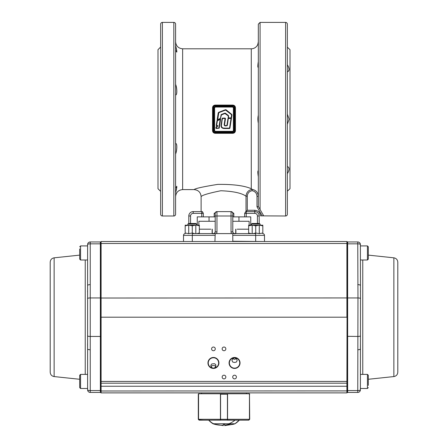 <?xml version="1.0" encoding="UTF-8"?>
<svg xmlns="http://www.w3.org/2000/svg" width="448" height="448" viewBox="0 0 448 448"><rect width="100%" height="100%" fill="white"/><g stroke="black" fill="none" stroke-linecap="round" stroke-linejoin="round"><path stroke-width="0.67" d="M252.19 233.654L252.19 225.182L255.735 225.792L259.28 225.17L252.19 225.182L248.651 225.798L248.651 225.182L248.651 233.654M260.165 225.221L262.819 225.798L262.819 233.654L262.819 233.038L259.28 233.654L255.735 233.044L253.193 233.598M262.819 233.038L262.819 225.182L259.28 225.182L262.819 225.798L262.819 225.182L262.819 233.654M187.88 224.017L188.804 223.479L188.798 215.998L188.798 223.479L195.726 223.479L196.655 224.017L187.88 224.017L187.88 225.182M188.726 233.654L188.726 225.182L192.265 225.792L195.81 225.17L188.72 225.182L185.181 225.798L185.181 225.182L185.181 233.654L185.181 233.038L188.726 233.654L192.265 233.044L194.807 233.598M192.265 225.792L192.265 233.044M196.694 225.182L199.349 225.798L199.349 225.182L195.81 225.182L195.81 233.666M196.862 233.598L199.349 233.038L199.349 233.654L199.349 225.798L199.349 233.654M199.349 225.182L199.349 225.798M188.726 225.182L185.181 225.182L185.181 225.798M187.835 225.182L195.58 225.182M251.345 225.182L251.345 224.017L252.274 223.479L259.196 223.479L259.202 215.998A4.402 4.402 0 0 0 254.8 211.596L245.756 211.596L244.67 213.36L245.756 211.596L247.285 210.28L247.285 196.207C247.531 193.172 249.161 191.33 252.157 190.68L252.157 189.358C255.965 190.148 258.02 192.483 258.322 196.358L257.001 196.358L257.001 206.83L258.322 206.478L263.687 215.774L262.209 215.852L263.687 215.774M251.345 224.017L260.12 224.017L259.196 223.479L260.12 224.017L260.12 225.182M248.651 233.038L251.143 233.598M255.735 225.792L255.735 233.044M260.165 225.182L259.28 225.182L259.28 233.666M252.19 225.182L248.651 225.182M251.306 225.182L259.05 225.182M185.181 233.038L185.181 233.654M197.249 225.288L198.856 225.646M210.823 229.191L199.349 229.191L199.349 233.038M100.8 252.958C100.8 246.714 100.8 246.714 100.8 252.958C100.8 259.202 100.8 259.202 100.8 252.958M87.539 291.889L87.556 290.881M87.601 285.415L87.601 389.799A2.638 2.638 0 0 0 90.238 392.437L100.363 392.437A0.442 0.442 0 0 0 100.8 391.994A0.442 0.442 0 0 1 100.363 392.437L100.363 390.561L90.238 390.561L90.238 284.648A2.638 0.767 180 0 0 87.601 285.415L87.601 244.597A2.638 2.638 0 0 1 90.238 241.959A2.638 2.638 0 0 0 87.601 244.597A2.638 0.767 180 0 1 90.238 243.835L100.363 243.835L100.363 297.948L90.026 297.948A2.638 0.767 180 0 0 87.494 298.497M54.135 376.572L54.135 257.824C51.716 258.278 50.4 259.739 50.204 262.198L50.204 372.198C50.4 374.657 51.716 376.118 54.135 376.572L79.682 379.277M87.601 252.958C87.601 242.967 87.601 242.967 87.601 252.958M100.8 386.277L100.8 243.482L100.8 248.119L100.8 243.958L100.363 243.835L100.363 241.959A0.442 0.442 0 0 1 100.8 242.396A0.442 0.442 0 0 0 100.363 241.959L90.238 241.959A2.638 2.638 0 0 0 87.601 244.597M87.601 348.97L87.556 343.605M90.238 349.748A2.638 0.767 180 0 1 87.601 348.981M347.2 252.958C347.2 246.714 347.2 246.714 347.2 252.958C347.2 259.202 347.2 259.202 347.2 252.958M347.2 242.396A0.442 0.442 0 0 1 347.637 241.959L347.637 243.835L347.2 243.958L347.2 242.396A0.442 0.442 0 0 1 347.637 241.959L357.762 241.959A2.638 2.638 0 0 1 360.399 244.597L360.506 298.497A2.638 0.767 0 0 0 357.974 297.948L347.637 297.948L347.637 390.561L357.762 390.561L357.974 297.948L357.762 243.835L347.637 243.835L347.637 297.948L347.2 298.077L347.2 243.482L347.2 381.438C347.2 387.682 347.2 387.682 347.2 381.438L347.2 390.908L347.2 381.438L101.102 381.438L101.102 383.197A0.302 0.302 0 0 1 100.8 382.894L100.8 381.438L101.102 381.438L101.102 317.195L100.8 317.195M360.399 381.438C360.399 391.429 360.399 391.429 360.399 381.438C360.399 371.448 360.399 371.448 360.399 381.438M360.461 291.889L360.444 290.881M393.865 376.572L393.865 257.824C396.284 258.278 397.6 259.739 397.796 262.198L397.796 372.198C397.6 374.657 396.284 376.118 393.865 376.572L368.318 379.277M360.506 298.497L360.399 389.799A2.638 2.638 0 0 1 357.762 392.437L347.637 392.437A0.442 0.442 0 0 1 347.2 391.994L347.2 390.432L347.637 390.561L347.637 392.437A0.442 0.442 0 0 1 347.2 391.994M360.399 348.97L360.444 343.605M357.762 349.748A2.638 0.767 0 0 0 360.399 348.981M357.762 284.648A2.638 0.767 0 0 1 360.399 285.415M214.245 368.088L215.908 366.576L215.706 364.51L214.34 363.675L211.775 363.955L210.846 365.277L211.176 366.979L212.638 368.088L214.245 368.088M215.897 366.615L214.738 365.669L213.438 365.495L212.145 365.669L210.986 366.615M234.562 362.494L236.365 362.074L237.199 360.466L236.46 358.658L234.562 357.879L232.669 358.646L231.918 360.388L232.753 362.068L234.562 362.494M232.624 358.697L234.562 359.369L236.499 358.697M232.714 377.037A1.848 1.848 0 0 0 234.562 378.885A1.848 1.848 0 0 0 236.41 377.037A1.848 1.848 0 0 0 234.562 375.189A1.848 1.848 0 0 0 232.714 377.037M222.152 377.037A1.848 1.848 0 0 0 224 378.885A1.848 1.848 0 0 0 225.848 377.037A1.848 1.848 0 0 0 224 375.189A1.848 1.848 0 0 0 222.152 377.037M222.152 348.88A1.848 1.848 0 0 0 224 350.728A1.848 1.848 0 0 0 225.848 348.88A1.848 1.848 0 0 0 224 347.032A1.848 1.848 0 0 0 222.152 348.88M211.59 348.88A1.848 1.848 0 0 0 213.438 350.728A1.848 1.848 0 0 0 215.286 348.88A1.848 1.848 0 0 0 213.438 347.032A1.848 1.848 0 0 0 211.59 348.88M229.37 362.958A5.191 5.191 0 0 0 234.562 368.15A5.191 5.191 0 0 0 239.753 362.958A5.191 5.191 0 0 0 234.562 357.767A5.191 5.191 0 0 0 229.37 362.958M347.2 298.026L346.898 297.937L346.898 241.517L101.102 241.517L101.102 317.195L346.898 317.195L346.898 297.937L100.8 298.026L101.102 297.937L100.8 298.026L101.102 297.937L100.8 298.026L101.102 297.937L100.8 298.026L100.8 257.796M347.2 392.577A0.302 0.302 0 0 1 346.898 392.879A0.302 0.302 0 0 0 347.2 392.577L347.2 390.908L347.2 392.577A0.302 0.302 0 0 1 346.898 392.879L101.102 392.879A0.302 0.302 0 0 1 100.8 392.577L100.8 382.894M346.898 392.879L346.898 383.197A0.302 0.302 0 0 0 347.2 382.894A0.302 0.302 0 0 1 346.898 383.197L101.102 383.197L101.102 392.879M347.2 382.894A0.302 0.302 0 0 1 346.898 383.197L101.102 383.197M207.956 362.958A5.482 5.482 0 0 1 213.438 357.47A5.482 5.482 0 0 1 218.926 362.958A5.482 5.482 0 0 1 213.438 368.441A5.482 5.482 0 0 1 207.956 362.958M240.044 362.958A5.482 5.482 0 0 1 234.562 368.441A5.482 5.482 0 0 1 229.074 362.958A5.482 5.482 0 0 1 234.562 357.47A5.482 5.482 0 0 1 240.044 362.958M347.2 243.482L347.2 241.819L347.2 243.482L100.8 243.482L101.102 241.517M347.2 257.796L346.898 383.197M100.8 387.122L100.8 390.908L101.102 390.998L347.2 390.908M208.247 362.958A5.191 5.191 0 0 0 213.438 368.15A5.191 5.191 0 0 0 218.63 362.958A5.191 5.191 0 0 0 213.438 357.767A5.191 5.191 0 0 0 208.247 362.958M346.898 241.517A0.302 0.302 0 0 1 347.2 241.819M232.798 420.157L227.483 420.157L227.427 419.278L227.662 420.157L248.545 420.157L232.798 420.157M208.69 420.157A20.692 20.692 0 0 0 213.002 423.763L213.646 423.763A20.692 17.752 -41.7 0 1 208.69 420.157A20.692 20.692 0 0 0 213.002 423.763L213.002 423.763A33.662 33.662 0 0 0 214.665 424.295L213.002 423.763L208.69 420.157L199.455 420.157L220.338 420.157L220.438 419.278L220.517 420.157L208.69 420.157L227.623 420.084M198.8 419.905L203.538 420.157L199.427 420.157L198.531 419.278L220.438 419.278L220.438 393.758L198.554 393.758L198.554 419.278L199.455 420.157M227.562 393.758L227.562 419.278L249.446 419.278L249.446 393.758L227.64 393.758M248.545 420.157L249.446 419.278L248.573 420.157L244.462 420.157L248.573 420.157M219.038 423.763L217.252 423.763M214.866 423.763L213.842 423.763M223.339 425.6L223.339 425.18A33.662 29.932 -70.7 0 1 213.002 423.763A33.662 33.662 0 0 0 214.665 424.295L223.339 425.6L223.339 424.295L224.661 424.295L224.661 425.074A33.662 29.932 -70.7 0 0 230.748 423.763L213.209 423.763M212.817 420.157L211.266 420.157M209.849 420.157L209.076 420.157M220.377 420.084L239.31 420.157L234.998 423.763L233.313 424.295A33.662 33.662 0 0 0 234.998 423.763A20.692 20.692 0 0 0 239.31 420.157A20.692 20.692 0 0 1 234.998 423.763L230.748 423.763M224.661 425.6L233.313 424.295A33.662 33.662 0 0 0 234.998 423.763M234.791 423.763L234.354 423.763M220.438 393.758L227.562 393.814M220.438 394.195L227.427 394.195L227.427 419.278L220.573 419.278L220.567 393.758M227.562 394.195L227.433 393.758M227.937 420.157L227.483 420.157M198.531 419.278L198.531 394.195L198.979 393.758L198.302 394.195L198.302 419.278L198.794 419.894M249.698 419.278L249.469 394.195L249.698 419.278L248.814 420.157M249.043 393.932L249.446 394.195M368.318 385.37L368.318 375.278L367.438 374.399L367.438 388.478L368.318 387.598L367.438 388.478L360.399 388.478L367.438 388.478M368.318 377.507L368.318 380.408M368.318 251.961L368.318 259.118L367.438 259.997L367.438 245.918L368.318 246.798L368.318 251.961M368.318 255.545L368.318 251.518M79.682 387.598L79.682 375.278L80.562 374.399L80.562 388.478L79.682 387.598L80.562 388.478L87.601 388.478L80.562 388.478M79.682 377.507L79.682 384.339M87.601 245.918L80.562 245.918L80.562 259.997L79.682 259.118L79.682 248.937M79.682 251.518L79.682 255.545M234.539 233.89L235.878 233.363L235.878 229.191M212.122 229.191L212.122 233.363L213.461 233.89M212.285 233.363L212.285 229.191M235.715 229.191L235.715 233.363M248.651 229.191L237.177 229.191M160.642 155.848L160.642 143.164M183.786 241.517L233.066 241.517M232.798 235.357L255.679 235.357L255.679 233.598L232.798 233.598L232.798 241.254L264.214 241.517M214.934 241.517L215.202 233.598L192.321 233.598L192.321 235.357L215.202 235.357M213.97 132.574L215.202 132.95A2.201 2.201 0 0 1 213.002 130.749L213.002 107.649A2.201 2.201 0 0 1 215.202 105.448L232.798 105.448A2.201 2.201 0 0 1 234.998 107.649L234.998 130.749A2.201 2.201 0 0 1 232.798 132.95L215.202 132.95L215.202 132.502L232.798 132.502A1.753 1.753 0 0 0 234.55 130.749L234.55 107.649A1.753 1.753 0 0 0 232.798 105.896L232.798 105.448L234.03 105.823M234.03 132.574L234.36 132.3M234.634 131.964L234.998 130.749L234.55 130.749M213.366 106.434L213.002 107.649L212.554 107.722C212.699 106.131 213.578 105.258 215.202 105.09L232.798 105.09C234.416 105.252 235.301 106.131 235.446 107.722L235.446 130.676L234.998 130.749M235.446 130.676C235.301 132.266 234.422 133.14 232.798 133.308L215.202 133.308C213.584 133.146 212.699 132.266 212.554 130.676L212.554 107.722M235.446 107.722L234.959 107.223M234.836 106.809L234.36 106.098M232.798 105.896L215.202 105.896A1.753 1.753 0 0 0 213.45 107.649L213.45 130.749L213.002 130.749L213.041 131.174M213.164 131.589L213.64 132.3M213.002 130.749L212.554 130.676M213.97 105.823L213.64 106.098M233.386 108.091L233.682 108.091A1.322 1.322 0 0 0 232.361 106.77L215.639 106.77A1.322 1.322 0 0 0 214.318 108.091L214.318 130.306A1.322 1.322 0 0 0 215.639 131.628L232.361 131.628A1.322 1.322 0 0 0 233.682 130.306L233.682 108.091L233.979 108.091L233.979 130.306A1.618 1.618 0 0 1 232.361 131.925L215.639 131.925A1.618 1.618 0 0 1 214.021 130.306L214.614 130.306A1.025 1.025 0 0 0 215.639 131.331L232.361 131.331A1.025 1.025 0 0 0 233.386 130.306L233.386 108.091A1.025 1.025 0 0 0 232.361 107.066L215.639 107.066A1.025 1.025 0 0 0 214.614 108.091L214.614 130.306M220.612 119.196L220.136 118.866L220.612 119.196L219.201 128.184L218.826 128.117L220.427 119.168L217.179 120.798L216.446 125.49L217.179 120.798L220.427 119.168L217.37 120.831L216.636 125.507L217.717 125.698L216.625 125.698M219.01 128.173L216.031 128.1L216.322 127.002L217.717 125.698L216.166 127.26L216.21 128.498L215.846 128.072L216.205 126.851L217.717 125.698M217.722 125.507L217.896 126.045L216.434 127.154L216.21 128.307M220.214 119.022L218.826 128.117L215.846 128.072M217.896 126.045L216.255 125.462L216.994 120.77L217.274 120.378L217.37 120.831M223.608 128.285L229.729 128.173L231.235 118.513L229.729 128.19L224.392 128.313C221.777 128.218 220.78 126.862 221.402 124.253L222.466 118.306L225.305 118.513L224.454 124.012C224.151 125.216 224.571 125.793 225.719 125.742L227.074 125.591L228.183 118.451L231.235 118.513L228.183 118.451M222.466 118.306L221.295 125.014M222.298 118.451L221.592 124.281C220.97 126.801 221.906 128.083 224.392 128.122L229.544 128.134L231.056 118.306L231.426 118.546L229.914 128.201L229.55 128.514L224.392 128.503C221.637 128.43 220.578 127.002 221.217 124.225L222.107 118.457L222.499 118.115L225.126 118.115L225.495 118.541L224.644 124.04C224.358 125.07 224.717 125.574 225.719 125.558L225.562 125.742M225.719 125.558L226.89 125.558L227.987 118.457L228.379 118.166L227.265 125.619L225.719 125.938C224.448 125.933 223.961 125.283 224.269 123.978L225.126 118.115M228.234 118.143L228.245 115.898L224.941 113.49L221.435 114.895L220.394 118.748L217.644 120.002L217.342 119.79L218.725 112.51L225.512 109.889L231.627 114.531L231.33 117.908L228.486 118.042L228.362 115.746L224.874 113.316L221.362 114.716L220.304 118.58L221.29 114.542L224.801 113.137L225.462 113.232L228.48 115.595L228.486 117.852L231.146 117.852L231.627 114.531L225.445 109.715L226.1 109.816L231.745 114.386L231.98 114.99L231.426 118.546M220.304 118.58L220.394 118.166M231.51 114.682L225.579 110.068L218.792 112.689L217.644 120.002L217.151 119.756L218.238 112.851L218.658 112.33L225.445 109.715M231.33 117.908L231.745 114.386M217.274 120.378L217.644 120.002M217.577 120.215L217.151 119.756M220.136 118.866L217.722 120.154M218.792 112.689L218.422 112.879L217.526 119.818M217.454 120.714L216.994 120.77M218.658 112.33L218.238 112.851M216.255 125.462L216.619 125.888M219.201 128.184L216.21 128.498M225.859 110.113L225.579 110.068M231.605 114.929L231.627 114.531M225.226 113.534L228.48 115.595M228.379 118.166L231.302 118.21M228.094 117.774L228.486 117.852M228.469 117.83L228.486 118.177M221.239 125.854L221.424 126.991L222.102 127.842M224.392 124.678L225.495 118.541M285.6 215.998L285.6 22.4A1.758 1.758 0 0 1 287.358 24.158L287.358 214.239A1.758 1.758 0 0 1 285.6 215.998L260.495 215.852M287.358 127.999L287.358 143.164M287.358 155.848L287.358 166.404M288.417 66.668L287.358 64.736C289.66 68.578 289.66 70.952 287.358 71.859M287.358 114.162L289.117 119.202L287.358 124.236M287.358 166.538C289.66 167.446 289.66 169.82 287.358 173.662L288.417 171.735M287.358 191.184L290.002 188.72L290.002 49.678L287.358 47.214M288.557 171.41L289.117 168.98L288.546 167.25M258.322 196.358C258.02 192.483 255.965 190.148 252.157 189.353C248.41 190.109 246.361 192.388 246.014 196.207L247.285 196.207M257.785 44.447L258.322 41.866L257.785 44.447A7.039 7.039 0 0 1 251.278 48.798L251.278 188.709C244.199 185.634 233.01 184.195 217.706 184.386C203 186.76 195.126 188.502 194.079 189.599C195.132 188.502 203 186.76 217.689 184.386C232.999 184.195 244.194 185.634 251.278 188.709L252.146 189.347M216.49 233.598A3.522 3.522 0 0 0 216.961 231.84L216.961 215.998L231.039 215.998L231.039 231.84L232.798 231.84L233.313 233.083L234.562 233.598A1.758 1.758 0 0 1 232.798 231.84L232.798 215.998L232.798 216.877L244.67 216.877L244.67 213.36L246.26 213.36L246.26 211.596L254.8 211.596L246.26 211.596L254.8 211.596L254.8 210.28C258.205 210.599 260.114 212.458 260.518 215.852L262.209 215.852L257.001 206.83M173.841 215.998L173.841 22.4A1.758 1.758 0 0 1 175.599 24.158L175.599 214.239A1.758 1.758 0 0 1 173.841 215.998L162.4 215.998A1.758 1.758 0 0 1 160.642 214.239L160.642 198.71M160.642 39.687L160.642 24.158A1.758 1.758 0 0 1 162.4 22.4L162.4 215.998M160.642 24.158L160.642 214.239M258.322 206.478L258.322 24.158L260.081 22.4L260.081 209.53L258.378 206.578M244.67 216.877L250.751 216.877L250.751 225.182M246.35 211.21L246.014 211.551L246.014 196.207C241.769 193.094 233.38 191.274 220.853 190.742C208.662 193.228 202.087 195.194 201.118 196.638L201.118 211.596L201.74 211.596L193.2 211.596L201.118 211.596M197.249 225.182L197.249 216.877L203.33 216.877L203.33 213.36L202.44 211.686M203.33 216.877L215.202 216.877L215.202 215.998L215.202 231.84A1.758 1.758 0 0 1 213.438 233.598L214.687 233.083L215.202 231.84L215.202 216.877M216.922 211.596L214.194 213.36L214.194 216.877M231.039 211.596A1.758 1.758 0 0 1 232.798 213.36L232.798 215.998L231.039 215.998L231.039 211.596A1.758 1.758 0 0 1 232.282 212.117A1.758 1.758 0 0 0 231.039 211.596L216.961 211.596A1.758 1.758 0 0 0 215.202 213.36L215.202 215.998L216.961 215.998L216.961 211.596A1.758 1.758 0 0 0 215.202 213.36L214.194 213.36M233.806 216.877L233.806 213.36L231.078 211.596M202.244 211.596L201.74 211.596L201.74 213.36L203.33 213.36M190.086 212.89A4.402 4.402 0 0 1 193.2 211.596A4.402 4.402 0 0 0 188.798 215.998L190.562 215.998A2.638 2.638 0 0 1 193.2 213.36L201.74 213.36L201.74 216.877M232.282 212.117A1.758 1.758 0 0 1 232.798 213.36L233.806 213.36M232.798 231.84L232.798 216.877M183.518 241.254L183.518 235.357A1.758 1.758 0 0 1 185.181 233.604A1.758 1.758 0 0 0 184.038 234.114A1.758 1.758 0 0 1 185.181 233.604M264.482 241.254L264.482 235.357A1.758 1.758 0 0 0 262.819 233.604A1.758 1.758 0 0 1 263.962 234.114M215.202 233.598L232.798 233.598M257.897 173.331L257.813 172.598M257.796 171.763L258.02 170.895M257.79 66.45L257.942 64.792M258.059 64.075L258.132 63.605M175.599 50.058L176.73 52.114C177.038 51.8 176.658 49.644 175.599 45.651L175.599 45.668M175.599 196.638C176.019 192.36 178.366 190.014 182.638 189.599L182.638 48.798C178.366 48.384 176.019 46.038 175.599 41.759M258.322 171.03L258.194 170.755C257.712 171.259 257.751 173.253 258.322 176.736M258.322 61.662C257.757 65.033 257.718 67.026 258.194 67.642L258.322 67.368M258.322 115.164C257.734 117.762 257.734 120.456 258.322 123.234M175.599 192.752C176.624 188.871 177.005 186.715 176.73 186.284L175.599 188.345M175.599 154.073C176.943 150.836 177.514 143.304 175.61 143.422L175.599 143.433M175.599 94.965L175.61 94.976C177.318 95.278 177.15 88.026 175.599 84.325M160.642 47.04L157.998 49.678L157.998 188.72L160.642 191.358M198.856 225.182L198.856 221.278L215.202 221.278M232.798 221.278L249.144 221.278L249.144 225.182M288.439 71.26L289.117 69.418L288.557 66.987M85.238 259.997L85.238 374.399M100.8 298.077L100.363 297.948L100.363 336.448L90.026 336.448A2.638 0.767 180 0 1 87.494 335.899M90.238 284.648L90.238 241.959M100.8 336.319L100.363 336.448L100.363 390.561L100.8 390.432M90.238 392.437L90.238 390.561A2.638 0.767 180 0 1 87.601 389.799M362.762 259.997L362.762 374.399M347.2 336.319L357.974 336.448A2.638 0.767 0 0 0 360.506 335.899M360.399 244.597A2.638 0.767 0 0 0 357.762 243.835L357.762 241.959M357.762 392.437L357.762 390.561A2.638 0.767 0 0 0 360.399 389.799M347.2 386.243L100.8 386.243M228.962 423.763A20.692 17.752 -41.7 0 0 235.032 420.157M192.321 241.517L192.321 235.357L183.518 235.357M264.482 235.357L255.679 235.357L255.679 241.517M213.45 130.749A1.753 1.753 0 0 0 215.202 132.502M232.798 133.308L232.798 132.502M213.45 107.649L213.002 107.649M215.202 105.896L215.202 105.09M234.998 107.649L234.55 107.649M215.202 132.95L215.202 133.308M232.798 105.09L232.798 105.448M214.021 130.306L214.021 108.091A1.618 1.618 0 0 1 215.639 106.473L232.361 106.473A1.618 1.618 0 0 1 233.979 108.091M232.361 106.473L232.361 107.066M215.639 106.473L215.639 107.066M233.386 130.306L233.979 130.306M214.021 108.091L214.614 108.091M232.361 131.331L232.361 131.925M215.639 131.331L215.639 131.925M216.35 127.294L215.975 127.232M216.434 127.154L216.205 126.851M225.114 118.474L222.499 118.496M222.107 118.457L222.482 118.513M221.217 124.225L221.592 124.281M224.269 123.978L224.644 124.04M224.392 128.503L224.392 128.122M217.549 119.834L220.214 118.412M221.256 115.114L220.881 115.058M221.435 114.895L221.29 114.542M224.941 113.49L224.801 113.137M228.346 116.15L228.721 116.206M252.157 190.68C255.158 191.391 256.777 193.284 257.001 196.358M254.8 210.28L247.285 210.28M259.202 215.998L257.438 215.998L257.438 223.479M254.8 211.596L254.8 213.36A2.638 2.638 0 0 1 257.438 215.998M246.26 216.877L246.26 213.36L254.8 213.36M193.2 211.596L193.2 213.36M190.562 223.479L190.562 215.998M216.961 231.84L215.202 231.84M216.961 211.596A1.758 1.758 0 0 0 215.718 212.117M231.039 231.84A3.522 3.522 0 0 0 231.51 233.598M196.655 225.182L196.655 224.017M54.135 257.824L79.682 255.119M393.865 257.824L368.318 255.119M246.439 392.879L246.439 393.758M201.561 392.879L201.561 393.758M198.302 394.195L198.744 393.758M198.302 419.278L199.186 420.157M249.698 394.195L249.256 393.758M360.399 374.399L367.438 374.399M360.399 259.997L367.438 259.997M360.399 245.918L367.438 245.918L368.318 246.798M87.601 374.399L80.562 374.399M80.562 245.918L79.682 246.798L80.562 245.918M87.601 259.997L80.562 259.997M213.002 233.89L212.47 233.363M234.998 233.89L235.53 233.363M209.042 216.877L209.042 221.278M173.841 22.4L162.4 22.4M285.6 22.4L260.081 22.4M201.118 196.638C200.698 192.366 198.352 190.019 194.079 189.599L182.638 189.599M238.958 216.877L238.958 221.278M251.278 48.798L182.638 48.798"/></g></svg>
